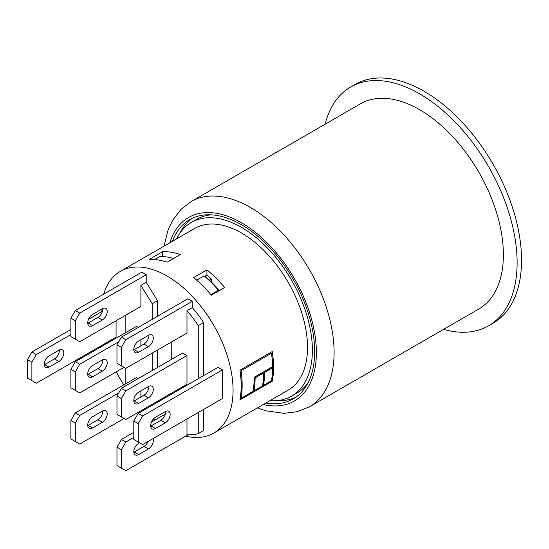 <?xml version="1.0" encoding="UTF-8"?>
<svg xmlns="http://www.w3.org/2000/svg" width="549" height="549" viewBox="0 0 549 549"><rect width="100%" height="100%" fill="white"/><g stroke="black" fill="none" stroke-linecap="round" stroke-linejoin="round"><path stroke-width="0.82" d="M116.079 320.767L116.079 337.141L36.309 383.195L27.45 378.076L27.45 359.657L31.883 362.216L36.309 354.537L31.883 351.984L27.45 359.657M70.876 334.588L36.309 354.537M31.883 362.216L31.883 380.635M58.915 361.448L49.081 367.123A6.897 3.98 -60 0 1 45.718 367.418A6.897 3.98 -60 0 1 44.647 361.949A6.897 3.98 -60 0 1 49.081 355.869L58.915 350.193A6.897 3.98 -60 0 1 62.36 349.85A6.897 3.98 -60 0 1 63.416 355.375A6.897 3.98 -60 0 1 58.915 361.448L54.481 358.888A6.897 3.98 120 0 0 59.34 349.967M102.45 311.242L88.506 319.292M70.876 329.469L31.883 351.984M44.304 364.742A6.897 3.98 120 0 0 44.654 364.563L54.481 358.888M44.654 364.563L49.081 367.123M138.231 413.383L218.001 367.336L222.434 369.889L142.665 415.943L138.231 413.383L133.805 421.062L138.231 423.615L142.665 415.943M138.231 423.615L138.231 442.041L133.805 439.481L133.805 421.062M150.659 426.148A6.897 3.98 120 0 0 151.002 425.969L160.836 420.294A6.897 3.98 120 0 0 165.688 411.373M222.434 369.889L222.434 398.547L142.665 444.601L138.231 442.041M165.27 422.854L155.436 428.529A6.897 3.98 -60 0 1 152.073 428.824A6.897 3.98 -60 0 1 150.996 423.348A6.897 3.98 -60 0 1 155.436 417.267L165.27 411.592A6.897 3.98 -60 0 1 168.715 411.249A6.897 3.98 -60 0 1 169.771 416.773A6.897 3.98 -60 0 1 165.27 422.854L160.836 420.294M151.002 425.969L155.436 428.529M75.309 310.535L141.779 272.16L146.212 274.72L146.212 282.275L140.894 285.343L140.894 306.445L79.742 341.746L70.876 336.633L70.876 318.207L75.309 320.767L79.742 313.095L75.309 310.535L70.876 318.207M146.212 274.72L79.742 313.095M75.309 320.767L75.309 339.193M92.589 314.371L102.34 308.744A6.897 3.98 -60 0 1 105.785 308.401A6.897 3.98 -60 0 1 106.842 313.925A6.897 3.98 -60 0 1 102.34 319.998L92.589 325.632A6.897 3.98 -60 0 1 89.144 325.969A6.897 3.98 -60 0 1 88.087 320.444A6.897 3.98 -60 0 1 92.589 314.371M87.737 323.292A6.897 3.98 120 0 0 88.163 323.073L97.907 317.446A6.897 3.98 120 0 0 102.766 308.517M103.699 294.147A93.378 53.912 60 0 1 120.348 271.371A93.378 53.912 60 0 1 228.912 361.352A93.378 53.912 60 0 1 213.726 433.106A93.378 53.912 60 0 1 185.679 436.139M154.873 420.15A93.378 53.912 60 0 1 153.418 418.976M143.79 410.178A93.378 53.912 60 0 1 143.152 409.527M123.793 384.883A93.378 53.912 60 0 1 116.333 371.79M105.483 344.285A93.378 53.912 60 0 1 105.236 343.399M101.037 312.058A93.378 53.912 60 0 1 101.14 309.437M146.212 282.275L157.508 300.687L157.508 316.293M157.508 350.063L157.508 367.459M192.301 301.326L125.824 339.701L121.398 337.141L187.868 298.766L192.301 301.326L192.301 307.605A80.84 46.672 60 0 1 203.597 322.599L203.597 375.646M203.597 409.417L203.597 430.588L198.278 433.655A87.113 50.295 60 0 1 186.983 434.76L186.983 419.011M192.301 307.605L186.983 310.679L186.983 333.051L125.824 368.358L116.964 363.239L116.964 344.82L121.398 347.373L125.824 339.701M121.398 347.373L121.398 365.799M138.677 340.977L148.429 335.35A6.897 3.98 -60 0 1 151.874 335.014A6.897 3.98 -60 0 1 152.931 340.531A6.897 3.98 -60 0 1 148.429 346.611L138.677 352.238A6.897 3.98 -60 0 1 135.232 352.582A6.897 3.98 -60 0 1 134.176 347.057A6.897 3.98 -60 0 1 138.677 340.977M121.398 337.141L116.964 344.82M133.819 349.905A6.897 3.98 120 0 0 134.244 349.679L143.996 344.051A6.897 3.98 120 0 0 148.854 335.13M140.894 345.843L140.894 339.701M118.735 341.746L79.742 364.261L75.309 361.702L70.876 369.381L75.309 371.941L79.742 364.261M75.309 371.941L75.309 390.36L70.876 387.8L70.876 369.381M124.053 367.336L79.742 392.919L75.309 390.36M92.589 365.545L102.34 359.911A6.897 3.98 -60 0 1 105.785 359.574A6.897 3.98 -60 0 1 106.842 365.099A6.897 3.98 -60 0 1 102.34 371.172L92.589 376.799A6.897 3.98 -60 0 1 89.144 377.142A6.897 3.98 -60 0 1 88.087 371.618A6.897 3.98 -60 0 1 92.589 365.545M138.231 327.424L136.461 326.401L75.309 361.702M87.737 374.466A6.897 3.98 120 0 0 88.163 374.24L97.907 368.612A6.897 3.98 120 0 0 102.766 359.691M121.398 388.315L182.549 353.007L186.983 355.567L186.983 384.218L125.824 419.525L116.964 414.406L116.964 395.987L121.398 398.547L125.824 390.867L121.398 388.315L116.964 395.987M186.983 355.567L125.824 390.867M121.398 398.547L121.398 416.966M138.677 392.151L148.429 386.523A6.897 3.98 -60 0 1 151.874 386.18A6.897 3.98 -60 0 1 152.931 391.705A6.897 3.98 -60 0 1 148.429 397.778L138.677 403.405A6.897 3.98 -60 0 1 135.232 403.748A6.897 3.98 -60 0 1 134.176 398.224A6.897 3.98 -60 0 1 138.677 392.151M133.819 401.072A6.897 3.98 120 0 0 134.244 400.845L143.996 395.218A6.897 3.98 120 0 0 148.854 386.297M75.309 423.107L79.742 415.435L75.309 412.875L70.876 420.548L75.309 423.107L75.309 441.526L70.876 438.967L70.876 420.548M140.894 390.867L140.894 397.009M118.735 392.919L79.742 415.435M124.053 418.503L79.742 444.086L75.309 441.526M92.589 416.712L102.34 411.084A6.897 3.98 -60 0 1 105.785 410.741A6.897 3.98 -60 0 1 106.842 416.266A6.897 3.98 -60 0 1 102.34 422.339L92.589 427.966A6.897 3.98 -60 0 1 89.144 428.309A6.897 3.98 -60 0 1 88.087 422.785A6.897 3.98 -60 0 1 92.589 416.712M87.737 425.633A6.897 3.98 120 0 0 88.163 425.413L97.907 419.779A6.897 3.98 120 0 0 102.766 410.858M138.231 378.59L136.461 377.568L75.309 412.875M133.805 437.436L125.824 442.041L121.398 439.481L116.964 447.154L121.398 449.713L125.824 442.041M121.398 449.713L121.398 468.139L116.964 465.579L116.964 447.154M187.984 434.808L125.824 470.692L121.398 468.139M152.965 438.651A6.897 3.98 -60 0 1 148.429 448.945L138.677 454.579A6.897 3.98 -60 0 1 135.232 454.915A6.897 3.98 -60 0 1 134.176 449.391A6.897 3.98 -60 0 1 138.677 443.317L139.563 442.81M165.373 414.09L151.428 422.14M133.805 432.317L121.398 439.481M133.819 452.239A6.897 3.98 120 0 0 134.244 452.019L143.996 446.392A6.897 3.98 120 0 0 148.079 441.471M186.983 310.679A80.84 46.672 60 0 1 198.278 325.674L198.278 378.721M203.597 322.599L198.278 325.674M173.546 258.449A90.873 52.464 -120 0 0 159.951 256.493L154.736 259.505M125.165 315.524L125.165 332.92M125.165 367.974L125.165 384.094M152.197 370.534L152.197 353.131M152.197 319.36L152.197 303.755L140.894 285.343M157.508 300.687L152.197 303.755M272.27 351.525L240.009 370.15A93.502 53.987 60 0 1 240.009 399.844L272.27 381.219A93.502 53.987 -120 0 0 272.27 351.525L240.009 370.15M253.151 391.43L241.066 398.402A93.502 53.987 -120 0 0 241.066 370.76L271.549 353.158A93.502 53.987 60 0 1 272.64 366.759L254.235 377.383A93.502 53.987 60 0 1 253.151 391.43L253.062 391.375A93.378 53.912 -120 0 0 254.153 377.328L272.551 366.705A93.378 53.912 -120 0 0 271.474 353.206M262.594 385.974L254.036 390.915A93.502 53.987 -120 0 0 255.127 377.897L263.685 372.949A93.502 53.987 60 0 1 262.594 385.974L262.504 385.92A93.378 53.912 -120 0 0 263.602 373.004M272.64 367.782A93.502 53.987 60 0 1 271.549 380.8L263.479 385.46A93.502 53.987 -120 0 0 264.577 372.442L272.64 367.782M241.086 398.286L253.062 391.375M254.057 390.799L262.504 385.92M271.549 380.8L271.46 380.752A93.378 53.912 -120 0 0 272.551 367.837M263.499 385.343L271.46 380.752M240.009 399.844L239.92 399.789A93.378 53.912 -120 0 0 239.92 370.095M219.36 290.545A88.362 51.016 -120 0 0 205.889 276.971L204.111 275.886A90.873 52.464 60 0 1 218.44 290.27L219.065 290.716M210.898 294.628L218.44 290.27M196.714 280.162L204.111 275.886M211.351 281.987L211.351 279.002L209.402 280.127M211.351 279.002A87.113 50.295 -120 0 0 206.918 275.111L204.825 276.325M198.278 412.491L198.278 433.655M171.247 394.326L171.247 393.304M171.247 359.526L171.247 342.13M167.04 262.209A93.378 53.912 -120 0 0 149.314 259.348L162.607 251.675A93.378 53.912 60 0 1 180.333 254.53L167.04 262.209M206.918 269.882A93.378 53.912 60 0 1 224.644 287.491L211.351 295.17A93.378 53.912 -120 0 0 193.625 277.554L206.918 269.882L206.918 275.111M162.607 256.548L162.607 251.675M120.348 271.371L194.799 228.391A93.378 53.912 60 0 1 303.364 318.372A93.378 53.912 60 0 1 288.177 390.126L213.726 433.106M176.531 238.939A100.268 57.892 60 0 1 191.354 222.42A100.268 57.892 60 0 1 268.619 249.28A100.268 57.892 60 0 1 312.388 350.193A100.268 57.892 60 0 1 291.622 396.097A100.268 57.892 60 0 1 269.909 400.674M308.119 382.694A100.268 57.892 60 0 1 296.94 393.022L291.622 396.097M191.354 222.42L196.666 219.346A100.268 57.892 60 0 1 211.207 214.831M277.087 400.612A103.507 59.759 -120 0 0 295.829 397.243M192.459 218.2A103.507 59.759 -120 0 0 180.168 232.749M172.461 241.286A103.507 59.759 60 0 1 189.734 219.614A103.507 59.759 60 0 1 293.241 279.372A103.507 59.759 60 0 1 293.241 398.897A103.507 59.759 60 0 1 265.84 403.021M191.127 201.565L360.405 103.83A118.447 68.385 60 0 1 451.676 135.562A118.447 68.385 60 0 1 503.378 254.763A118.447 68.385 60 0 1 478.852 308.984L309.574 406.713A118.447 68.385 -120 0 0 334.101 352.492A118.447 68.385 -120 0 0 282.399 233.298A118.447 68.385 -120 0 0 191.127 201.565L180.786 209.581L172.688 220.224L168.193 229.647L163.966 246.192M488.562 325.811L492.995 323.251A137.874 79.598 -120 0 0 521.55 260.137A137.874 79.598 -120 0 0 424.061 91.278A137.874 79.598 -120 0 0 355.121 84.45L350.694 87.003A137.874 79.598 60 0 1 456.94 123.944A137.874 79.598 60 0 1 517.117 262.69A137.874 79.598 60 0 1 488.562 325.811A137.874 79.598 60 0 1 443.565 329.352M325.125 124.204A137.874 79.598 60 0 1 350.694 87.003M92.589 325.632L88.163 323.073M102.34 319.998L97.907 317.446M138.677 352.238L134.244 349.679M148.429 346.611L143.996 344.051M92.589 376.799L88.163 374.24M102.34 371.172L97.907 368.612M138.677 403.405L134.244 400.845M148.429 397.778L143.996 395.218M92.589 427.966L88.163 425.413M102.34 422.339L97.907 419.779M138.677 454.579L134.244 452.019M148.429 448.945L143.996 446.392M169.806 242.816A105.909 61.145 60 0 1 252.458 230.045A105.909 61.145 60 0 1 316.375 352.492A105.909 61.145 60 0 1 263.184 404.551M257.344 407.928L265.84 410.789L284.135 413.356L297.428 411.668L309.574 406.713"/></g></svg>
